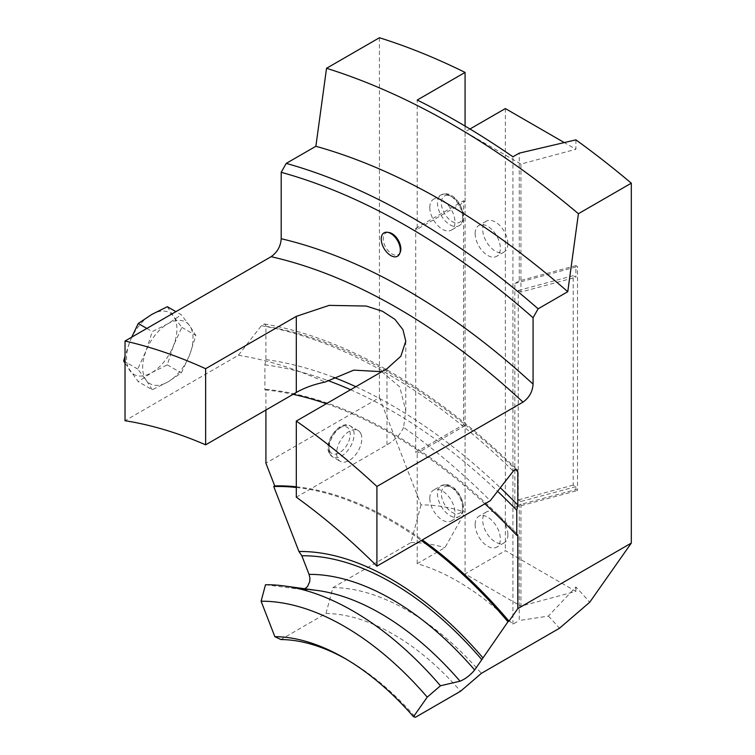 <?xml version="1.0" encoding="UTF-8"?>
<svg xmlns="http://www.w3.org/2000/svg" width="755" height="755" viewBox="0 0 755 755"><rect width="100%" height="100%" fill="white"/><g stroke="black" fill="none" stroke-linecap="round" stroke-linejoin="round"><path stroke-width="0.57" stroke-dasharray="3.77 2.83" d="M379.435 37.75L379.435 397.659L265.911 463.202M265.911 410.022L265.911 389.335L264.911 389.91L264.911 364.835L265.911 359.597L265.911 326.302L265.571 324.792L264.325 323.97L261.381 325.716L238.372 355.284L125.028 420.724M125.028 363.231L138.231 381.652L152.265 389.759L167.846 381.964L181.351 372.961L189.665 354.822L195.894 335.484L189.665 325.745A35.617 20.564 120 0 0 167.846 323.791A35.617 20.564 120 0 0 146.036 350.924A35.617 20.564 120 0 0 146.036 380.01A35.617 20.564 120 0 0 167.846 381.964A35.617 20.564 120 0 0 189.665 354.822A35.617 20.564 120 0 0 189.665 325.745L181.351 314.797L175.915 311.655M465.071 126.076L465.071 201.642L417.213 229.265L417.213 100.047M575.895 489.58L577.509 490.505L577.509 266.553L575.895 265.618L575.895 277.255L573.215 275.707L573.215 485.116L575.895 486.664L575.895 489.58L519.261 504.821L519.261 620.506L548.413 616.089L575.895 587.012A263.599 152.189 60 0 1 589.702 602.273M575.895 486.664L520.931 501.462L520.931 606.171L575.895 591.373L505.369 550.65L465.071 573.923L520.931 606.171M575.895 587.012L575.895 591.373M505.369 108.569L505.369 550.65M575.895 139.854L575.895 149.282L564.23 142.553M548.413 616.089A235.098 135.74 60 0 1 559.464 628.264M381.841 371.686L399.782 386.947L405.765 410.739L403.585 427.415A520.072 300.264 60 0 1 490.259 500.707M238.372 355.284A520.072 300.264 60 0 1 325.056 382.077M403.585 427.415C400.584 434.304 395.044 440.108 386.985 444.827L296.309 497.177M265.911 389.335A463.079 267.355 60 0 1 517.798 534.757M296.309 486.786A356.209 205.662 60 0 1 422.319 539.938M264.911 389.91A463.079 267.355 60 0 1 293.072 394.336M326.358 403.708A463.079 267.355 60 0 1 484.918 503.793M264.911 364.835A491.571 283.814 60 0 1 327.689 380.482M350.584 389.731A491.571 283.814 60 0 1 497.583 491.288M265.911 359.597A496.894 286.881 60 0 1 333.54 377.311M355.841 386.692A496.894 286.881 60 0 1 500.31 487.777M400.263 252.198A12.467 7.201 60 0 1 385.871 247.555A12.467 7.201 60 0 1 388.655 232.455M465.071 201.642L463.561 200.764L463.561 424.716L465.071 425.593L465.071 512.116L444.921 547.658L417.213 563.655A235.098 135.74 60 0 1 512.928 624.168L519.261 620.506M379.435 397.659L421.035 504.897A263.599 152.189 60 0 1 465.071 512.116M421.035 504.897L410.975 542.543L332.898 587.616L325.981 613.504L280.898 639.542M265.496 584.748L301 589.372L304.784 588.758M296.309 487.475A356.209 205.662 60 0 1 421.309 540.514M410.975 542.543A235.098 135.74 60 0 1 444.921 547.658M332.898 587.616A235.098 135.74 60 0 1 481.379 673.347M325.981 613.504A215.505 124.424 60 0 1 460.588 691.221M346.196 659.162A215.505 124.424 60 0 1 348.197 660.304A215.505 124.424 60 0 1 415.495 717.25M360.833 433.663A17.809 10.287 -60 0 1 356.2 454A17.809 10.287 -60 0 1 340.297 461.371A17.809 10.287 -60 0 1 340.297 440.807A17.809 10.287 -60 0 1 358.106 430.52A17.809 10.287 -60 0 1 360.833 433.663M469.969 129.001L465.071 131.832L520.931 164.08L575.895 149.282M520.931 164.08L520.931 280.426L519.261 280.869L519.261 153.142M519.261 280.869L514.844 283.418L514.844 507.369L519.261 504.821M512.928 624.168L512.928 156.795M429.803 498.3A17.809 10.287 60 0 1 433.493 490.146A17.809 10.287 60 0 1 451.301 500.433A17.809 10.287 60 0 1 451.301 520.997A17.809 10.287 60 0 1 437.579 516.222A17.809 10.287 60 0 1 429.803 498.3M429.803 207.455A17.809 10.287 60 0 1 433.493 199.301A17.809 10.287 60 0 1 451.301 209.588A17.809 10.287 60 0 1 451.301 230.152A17.809 10.287 60 0 1 437.579 225.377A17.809 10.287 60 0 1 429.803 207.455M475.14 233.625A17.809 10.287 -120 0 0 482.917 251.557A17.809 10.287 -120 0 0 496.648 256.322A17.809 10.287 -120 0 0 496.648 235.758A17.809 10.287 -120 0 0 478.83 225.481A17.809 10.287 -120 0 0 475.14 233.625M475.14 524.48A17.809 10.287 -120 0 0 482.917 542.401A17.809 10.287 -120 0 0 496.648 547.177A17.809 10.287 -120 0 0 496.648 526.603A17.809 10.287 -120 0 0 478.83 516.326A17.809 10.287 -120 0 0 475.14 524.48M417.213 563.655L417.213 453.217L415.703 452.349L463.561 424.716M417.213 229.265L415.703 228.397L415.703 452.349M465.071 425.593L417.213 453.217M514.844 507.369L577.509 490.505M514.844 283.418L577.509 266.553M575.895 265.618L520.931 280.426L520.931 292.053L575.895 277.255M415.703 228.397L463.561 200.764M465.071 131.832L465.071 573.923M507.888 243.808A17.809 10.287 60 0 1 504.198 251.962A17.809 10.287 60 0 1 490.476 247.187A17.809 10.287 60 0 1 482.7 229.265A17.809 10.287 60 0 1 486.39 221.111A17.809 10.287 60 0 1 500.112 225.887A17.809 10.287 60 0 1 507.888 243.808M507.888 534.653A17.809 10.287 60 0 1 504.198 542.807A17.809 10.287 60 0 1 490.476 538.041A17.809 10.287 60 0 1 482.7 520.12A17.809 10.287 60 0 1 486.39 511.966A17.809 10.287 60 0 1 500.112 516.731A17.809 10.287 60 0 1 507.888 534.653M520.931 501.462L518.251 499.914L518.251 290.505L520.931 292.053M573.215 275.707L518.251 290.505M573.215 485.116L518.251 499.914M131.729 337.164L129.917 341.619A35.617 20.564 -60 0 1 151.727 314.486A35.617 20.564 -60 0 1 173.546 316.43L181.861 327.377L173.546 345.516L167.317 364.863L151.727 372.659A35.617 20.564 -60 0 1 129.917 370.705A35.617 20.564 -60 0 1 129.917 341.619L125.028 356.162M152.265 389.759L146.036 380.01L137.721 369.063L146.036 350.924L152.265 331.587L167.846 323.791L181.351 314.797M167.317 306.69L173.546 316.43A35.617 20.564 -60 0 1 173.546 345.516A35.617 20.564 -60 0 1 151.727 372.659L138.231 381.652M146.829 328.444L152.265 331.587M181.861 327.377L195.894 335.484M167.317 364.863L181.351 372.961M137.721 369.063L125.028 361.739M261.381 325.716A538.853 311.107 60 0 1 513.258 471.139M265.911 326.302A535.153 308.974 60 0 1 515.486 469.468M301 589.372A250.018 144.347 60 0 1 317.44 590.485L301.896 589.428M386.985 444.827L386.985 368.714M329.605 450.81A15.166 8.758 -60 0 1 335.399 431.284A15.166 8.758 -60 0 1 349.414 429.888A15.166 8.758 -60 0 1 343.619 449.414A15.166 8.758 -60 0 1 329.605 450.81M329.888 453.793A17.809 10.287 120 0 0 332.615 456.935A17.809 10.287 120 0 0 348.517 449.555A17.809 10.287 120 0 0 353.151 429.227A17.809 10.287 120 0 0 350.424 426.084A17.809 10.287 120 0 0 334.522 433.464A17.809 10.287 120 0 0 329.888 453.793M445.28 194.073A17.809 10.287 -120 0 0 441.175 194.865A17.809 10.287 -120 0 0 437.494 203.019A17.809 10.287 -120 0 0 445.261 220.941A17.809 10.287 -120 0 0 458.993 225.717A17.809 10.287 -120 0 0 460.559 208.257A17.809 10.287 -120 0 0 445.28 194.073M447.998 195.319A15.166 8.758 60 0 1 462.003 210.126A15.166 8.758 60 0 1 456.19 222.933A15.166 8.758 60 0 1 442.185 208.135A15.166 8.758 60 0 1 447.998 195.319M447.998 486.173A15.166 8.758 60 0 1 462.003 500.971A15.166 8.758 60 0 1 456.19 513.777A15.166 8.758 60 0 1 442.185 498.98A15.166 8.758 60 0 1 447.998 486.173M445.28 484.918A17.809 10.287 -120 0 0 441.175 485.71A17.809 10.287 -120 0 0 437.494 493.864A17.809 10.287 -120 0 0 445.261 511.786A17.809 10.287 -120 0 0 458.993 516.562A17.809 10.287 -120 0 0 460.559 499.112A17.809 10.287 -120 0 0 445.28 484.918M264.476 323.989C345.847 337.796 436.362 390.175 517.156 469.818M348.197 660.304L344.167 657.973M405.765 341.156L405.765 410.739M486.39 511.966L478.83 516.326M504.198 542.807L496.648 547.177M486.39 221.111L478.83 225.481M504.198 251.962L496.648 256.322M358.106 430.52L350.424 426.084C340.401 419.148 323.234 441.76 329.152 453.009L332.615 456.935L340.297 461.371M433.493 199.301L441.175 194.865L446.328 193.827C459.031 194.346 470.006 220.507 458.993 225.717L451.301 230.152M451.301 520.997L458.993 516.562C470.006 511.352 459.031 485.201 446.328 484.682L441.175 485.71L433.493 490.146"/><path stroke-width="1.13" d="M281.2 172.31A705.302 407.209 60 0 1 533.077 317.732L533.077 384.144C532.577 391.694 529.217 397.687 522.998 402.113L376.915 486.456A612.683 353.736 60 0 0 296.309 421.064L386.985 368.714L400.867 356.228L405.765 341.156L402.953 329.699L394.94 319.356L382.37 311.23L366.269 306.049L329.142 305.379L296.309 316.364L205.634 368.714L205.634 444.827A520.072 300.264 60 0 0 125.028 420.724L125.028 341.034L271.12 256.691C277.34 252.255 280.7 246.272 281.2 238.722L281.2 172.31L286.23 163.391L315.873 146.281L326.537 68.29L379.435 37.75A797.912 460.682 60 0 1 465.071 72.423L465.071 126.076M304.784 588.758L307.549 586.531L309.729 581.586L309.899 578.019L309.106 574.527L301.84 555.784L298.952 551.509L273.735 486.531L274.745 485.946L265.911 463.202L265.911 410.022M346.196 659.162A215.505 124.424 60 0 0 280.898 639.542L274.848 636.663A221.206 127.718 60 0 1 344.167 657.973A221.206 127.718 60 0 1 413.485 716.703L415.495 717.25L460.588 691.221L481.379 673.347L559.464 628.264L589.702 602.273L631.312 543.081L631.312 183.172A797.912 460.682 60 0 0 575.895 139.854L519.261 153.142L512.928 156.795A797.912 460.682 -120 0 0 417.213 100.047L465.071 72.423M564.23 142.553L505.369 108.569L469.969 129.001M296.309 421.064L296.309 497.177A520.072 300.264 60 0 1 376.915 566.146L490.259 500.707L513.258 471.139L514.787 469.761L517.005 469.685L517.798 471.724L517.798 505.019L516.788 510.257L516.788 535.333L517.798 534.757L517.798 608.624L508.974 621.176A356.209 205.662 60 0 0 422.319 539.938M205.634 444.827L296.309 392.468C304.435 387.796 314.023 384.333 325.056 382.077L353.765 370.139L381.841 371.686M125.028 341.034A612.683 353.736 60 0 1 205.634 368.714M376.915 486.456L376.915 566.146M274.745 485.946A356.209 205.662 60 0 1 296.309 486.786M293.072 394.336A463.079 267.355 60 0 1 326.358 403.708M484.918 503.793A463.079 267.355 60 0 1 516.788 535.333M327.689 380.482A491.571 283.814 60 0 1 350.584 389.731M497.583 491.288A491.571 283.814 60 0 1 516.788 510.257M333.54 377.311A496.894 286.881 60 0 1 355.841 386.692M500.31 487.777A496.894 286.881 60 0 1 517.798 505.019M388.655 232.455A12.467 7.201 60 0 1 388.882 232.483A12.467 7.201 60 0 1 400.839 248.895A12.467 7.201 60 0 1 400.263 252.198L399.688 253.605A13.486 7.786 60 0 1 384.116 248.584A13.486 7.786 60 0 1 387.126 232.247A13.486 7.786 60 0 1 387.372 232.276A13.486 7.786 60 0 1 397.517 240.637A13.486 7.786 60 0 1 399.688 253.605M286.23 163.391A712.427 411.324 60 0 1 538.117 308.814L533.077 317.732M315.873 146.281A712.427 411.324 60 0 1 567.76 291.704L538.117 308.814M326.537 68.29A797.912 460.682 60 0 1 578.415 213.712L567.76 291.704M631.312 183.172L578.415 213.712M631.312 543.081L517.798 608.624M413.485 716.703L427.236 697.139L440.467 685.766L460.05 681.199C465.25 679.085 470.12 675.357 474.659 669.987L507.964 621.761L508.974 621.176M274.848 636.663L261.098 601.216L265.496 584.748A272.498 157.333 60 0 1 284.229 585.956A272.498 157.333 60 0 1 440.467 685.766M273.735 486.531A356.209 205.662 60 0 1 296.309 487.475M421.309 540.514A356.209 205.662 60 0 1 507.964 621.761M261.098 601.216A260.031 150.132 60 0 1 427.236 697.139M301.84 555.784A279.652 161.457 60 0 1 481.879 659.728M298.952 551.509A284.975 164.524 60 0 1 482.747 657.633M175.915 311.655L167.317 306.69L151.727 314.486L138.231 323.48L131.729 337.164M125.028 356.162L123.688 360.966L125.028 363.231M138.231 323.48L146.829 328.444M125.028 361.739L123.688 360.966M271.12 256.691A612.683 353.736 60 0 1 522.998 402.113M515.486 469.468A535.153 308.974 60 0 1 517.798 471.724M281.2 238.722A626.933 361.966 60 0 1 533.077 384.144M284.229 585.956L317.44 590.485A250.018 144.347 60 0 1 460.05 681.199M309.05 574.376A259.276 149.688 60 0 1 474.659 669.987M296.309 392.468L296.309 316.364M388.882 232.483L387.372 232.276"/></g></svg>
